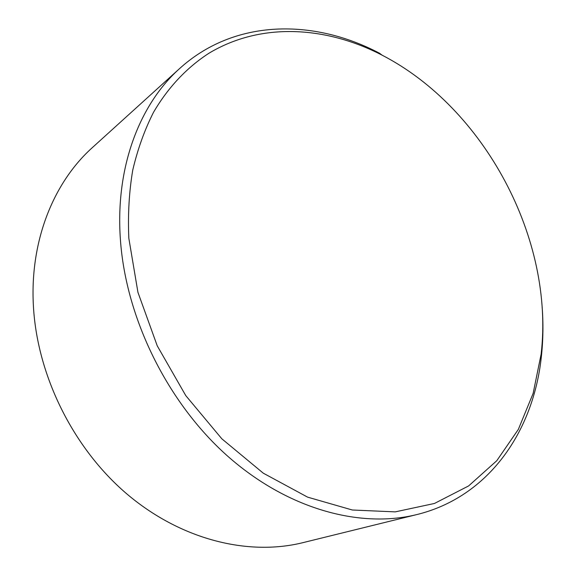 <?xml version="1.0" encoding="UTF-8"?>
<svg xmlns="http://www.w3.org/2000/svg" width="576" height="576" viewBox="0 0 576 576"><rect width="100%" height="100%" fill="white"/><g stroke="black" fill="none" stroke-linecap="round" stroke-linejoin="round"><path stroke-width="0.86" d="M93.355 146.693L91.865 148.046C53.813 182.513 30.161 240.005 33.307 304.121C36.518 373.939 72.432 447.307 126.317 493.481C180.367 539.575 247.406 556.049 301.903 542.902L303.862 542.419M128.83 238.241L137.938 292.334L157.241 345.823L185.767 395.604L221.846 438.818L263.282 473.177L307.591 497.138L352.318 510.005L395.222 511.877L434.455 503.46L468.626 485.928L496.778 460.721L518.364 429.358L533.146 393.365L541.123 354.182C554.623 239.436 484.747 108.079 382.054 55.145C325.865 26.122 260.978 21.982 208.93 53.251C187.085 67.385 168.163 87.228 153.518 112.306C144.583 129.924 137.657 149.191 132.746 170.122C129.096 191.837 127.786 214.546 128.83 238.241M382.054 55.145L379.584 53.28C313.639 18.475 234.108 18.583 178.985 69.127C139.291 105.048 115.164 167.76 120.413 239.717C125.856 318.046 167.249 402.178 226.987 455.551C286.906 508.882 359.194 528.494 416.038 514.764C488.765 497.297 533.297 431.41 541.289 357.271C543.218 340.164 543.456 322.783 542.009 305.122M541.123 354.182L541.289 357.271M178.985 69.127L91.865 148.046M416.038 514.764L301.903 542.902"/></g></svg>

